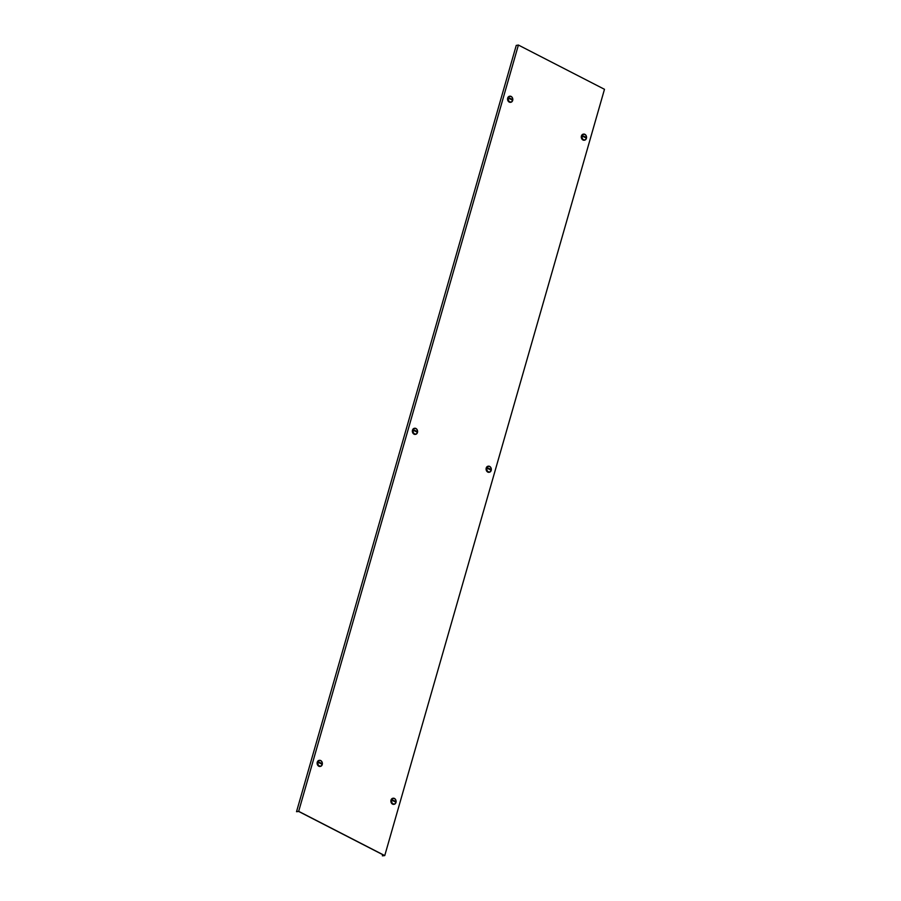 <?xml version="1.0" encoding="UTF-8"?>
<svg xmlns="http://www.w3.org/2000/svg" width="901" height="901" viewBox="0 0 901 901"><rect width="100%" height="100%" fill="white"/><g stroke="black" fill="none" stroke-linecap="round" stroke-linejoin="round"><path stroke-width="1.35" d="M320.711 760.545A3.075 2.455 -99.5 0 1 322.367 763.778A3.075 2.455 -99.5 0 1 320.407 766.391A3.075 2.455 -99.5 0 1 319.1 766.165A3.075 2.455 -99.5 0 1 317.434 762.944A3.075 2.455 -99.5 0 1 319.393 760.331A3.075 2.455 -99.5 0 1 320.711 760.545M320.26 766.413A3.075 2.455 -99.5 0 1 320.114 766.436A3.075 2.455 -99.5 0 1 318.796 766.222A3.075 2.455 -99.5 0 1 317.129 763.001A3.075 2.455 -99.5 0 1 319.1 760.376A3.075 2.455 -99.5 0 1 319.247 760.365M317.94 762.235A2.793 2.23 -99.5 0 1 319.607 760.579A2.793 2.23 -99.5 0 1 321.747 761.649A2.793 2.23 -99.5 0 1 322.198 764.431A2.793 2.23 -99.5 0 1 320.531 766.087A2.793 2.23 -99.5 0 1 318.38 765.017A2.793 2.23 -99.5 0 1 317.94 762.235M320.441 766.098A2.793 2.23 -99.5 0 1 320.362 766.109A2.793 2.23 -99.5 0 1 318.211 765.039A2.793 2.23 -99.5 0 1 317.771 762.269A2.793 2.23 -99.5 0 1 319.438 760.602A2.793 2.23 -99.5 0 1 319.517 760.59M318.661 762.437A2.162 1.734 80.5 0 0 318.605 762.708A4.46 1.374 -164 0 1 321.871 764.386A2.162 1.734 80.5 0 0 322.017 763.879L318.751 762.19A2.162 1.734 80.5 0 0 318.661 762.437M318.751 762.19A4.46 1.374 16 0 1 322.017 763.879M415.924 428.493A3.075 2.455 -99.5 0 1 417.591 431.714A3.075 2.455 -99.5 0 1 415.62 434.327A3.075 2.455 -99.5 0 1 414.314 434.113A3.075 2.455 -99.5 0 1 412.647 430.881A3.075 2.455 -99.5 0 1 414.606 428.268A3.075 2.455 -99.5 0 1 415.924 428.493M415.474 434.35A3.075 2.455 -99.5 0 1 415.327 434.383A3.075 2.455 -99.5 0 1 414.01 434.158A3.075 2.455 -99.5 0 1 412.354 430.937A3.075 2.455 -99.5 0 1 414.314 428.324A3.075 2.455 -99.5 0 1 414.46 428.302M413.154 430.182A2.793 2.23 -99.5 0 1 414.82 428.516A2.793 2.23 -99.5 0 1 416.972 429.597A2.793 2.23 -99.5 0 1 417.411 432.367A2.793 2.23 -99.5 0 1 415.744 434.023A2.793 2.23 -99.5 0 1 413.593 432.953A2.793 2.23 -99.5 0 1 413.154 430.182M415.665 434.034A2.793 2.23 -99.5 0 1 415.575 434.057A2.793 2.23 -99.5 0 1 413.435 432.976A2.793 2.23 -99.5 0 1 412.985 430.205A2.793 2.23 -99.5 0 1 414.651 428.549A2.793 2.23 -99.5 0 1 414.742 428.538M413.886 430.385A2.162 1.734 80.5 0 0 413.818 430.644A4.46 1.374 -164 0 1 417.095 432.322A2.162 1.734 80.5 0 0 417.242 431.816L413.964 430.137A2.162 1.734 80.5 0 0 413.886 430.385M413.964 430.137A4.46 1.374 16 0 1 417.242 431.816M511.137 96.43A3.075 2.455 -99.5 0 1 512.804 99.651A3.075 2.455 -99.5 0 1 510.844 102.263A3.075 2.455 -99.5 0 1 509.527 102.05A3.075 2.455 -99.5 0 1 507.86 98.828A3.075 2.455 -99.5 0 1 509.831 96.204A3.075 2.455 -99.5 0 1 511.137 96.43M510.687 102.286A3.075 2.455 -99.5 0 1 510.54 102.32A3.075 2.455 -99.5 0 1 509.234 102.095A3.075 2.455 -99.5 0 1 507.567 98.873A3.075 2.455 -99.5 0 1 509.527 96.261A3.075 2.455 -99.5 0 1 509.684 96.238M508.367 98.119A2.793 2.23 -99.5 0 1 510.034 96.463A2.793 2.23 -99.5 0 1 512.185 97.533A2.793 2.23 -99.5 0 1 512.624 100.304A2.793 2.23 -99.5 0 1 510.957 101.971A2.793 2.23 -99.5 0 1 508.806 100.889A2.793 2.23 -99.5 0 1 508.367 98.119M510.878 101.982A2.793 2.23 -99.5 0 1 510.799 101.993A2.793 2.23 -99.5 0 1 508.648 100.923A2.793 2.23 -99.5 0 1 508.209 98.141A2.793 2.23 -99.5 0 1 509.876 96.486A2.793 2.23 -99.5 0 1 509.955 96.475M509.099 98.322A2.162 1.734 80.5 0 0 509.042 98.581A4.46 1.374 -164 0 1 512.309 100.27A2.162 1.734 80.5 0 0 512.455 99.752L509.189 98.074A2.162 1.734 80.5 0 0 509.099 98.322M509.189 98.074A4.46 1.374 16 0 1 512.455 99.752M392.836 804.075A3.075 2.455 -99.5 0 1 391.169 800.854A3.075 2.455 -99.5 0 1 393.129 798.23A3.075 2.455 -99.5 0 1 394.447 798.455A3.075 2.455 -99.5 0 1 396.113 801.676A3.075 2.455 -99.5 0 1 394.142 804.289A3.075 2.455 -99.5 0 1 392.836 804.075M393.996 804.311A3.075 2.455 -99.5 0 1 393.85 804.345A3.075 2.455 -99.5 0 1 392.543 804.12A3.075 2.455 -99.5 0 1 390.876 800.899A3.075 2.455 -99.5 0 1 392.836 798.286A3.075 2.455 -99.5 0 1 392.982 798.263M395.933 802.329A2.793 2.23 -99.5 0 1 394.266 803.985A2.793 2.23 -99.5 0 1 392.115 802.915A2.793 2.23 -99.5 0 1 391.676 800.144A2.793 2.23 -99.5 0 1 393.343 798.477A2.793 2.23 -99.5 0 1 395.494 799.559A2.793 2.23 -99.5 0 1 395.933 802.329M394.188 803.996A2.793 2.23 -99.5 0 1 394.097 804.019A2.793 2.23 -99.5 0 1 391.958 802.949A2.793 2.23 -99.5 0 1 391.518 800.167A2.793 2.23 -99.5 0 1 393.185 798.511A2.793 2.23 -99.5 0 1 393.264 798.5M395.708 802.036A2.162 1.734 80.5 0 0 395.764 801.777L392.498 800.099A2.162 1.734 80.5 0 0 392.352 800.606A4.46 1.374 -164 0 1 395.618 802.284A2.162 1.734 80.5 0 0 395.708 802.036M392.498 800.099A4.46 1.374 16 0 1 395.764 801.777M488.049 472.011A3.075 2.455 -99.5 0 1 486.382 468.79A3.075 2.455 -99.5 0 1 488.353 466.177A3.075 2.455 -99.5 0 1 489.66 466.391A3.075 2.455 -99.5 0 1 491.327 469.612A3.075 2.455 -99.5 0 1 489.367 472.237A3.075 2.455 -99.5 0 1 488.049 472.011M489.209 472.248A3.075 2.455 -99.5 0 1 489.063 472.282A3.075 2.455 -99.5 0 1 487.756 472.068A3.075 2.455 -99.5 0 1 486.089 468.835A3.075 2.455 -99.5 0 1 488.049 466.222A3.075 2.455 -99.5 0 1 488.207 466.2M491.146 470.266A2.793 2.23 -99.5 0 1 489.48 471.933A2.793 2.23 -99.5 0 1 487.328 470.851A2.793 2.23 -99.5 0 1 486.889 468.081A2.793 2.23 -99.5 0 1 488.556 466.425A2.793 2.23 -99.5 0 1 490.707 467.495A2.793 2.23 -99.5 0 1 491.146 470.266M489.401 471.944A2.793 2.23 -99.5 0 1 489.322 471.955A2.793 2.23 -99.5 0 1 487.171 470.885A2.793 2.23 -99.5 0 1 486.731 468.115A2.793 2.23 -99.5 0 1 488.398 466.448A2.793 2.23 -99.5 0 1 488.477 466.436M490.921 469.984A2.162 1.734 80.5 0 0 490.977 469.714L487.711 468.036A2.162 1.734 80.5 0 0 487.565 468.554A4.46 1.374 -164 0 1 490.831 470.232A2.162 1.734 80.5 0 0 490.921 469.984M487.711 468.036A4.46 1.374 16 0 1 490.977 469.714M583.274 139.948A3.075 2.455 -99.5 0 1 581.607 136.727A3.075 2.455 -99.5 0 1 583.566 134.114A3.075 2.455 -99.5 0 1 584.884 134.328A3.075 2.455 -99.5 0 1 586.54 137.56A3.075 2.455 -99.5 0 1 584.58 140.173A3.075 2.455 -99.5 0 1 583.274 139.948M584.434 140.196A3.075 2.455 -99.5 0 1 584.287 140.218A3.075 2.455 -99.5 0 1 582.97 140.004A3.075 2.455 -99.5 0 1 581.303 136.783A3.075 2.455 -99.5 0 1 583.274 134.159A3.075 2.455 -99.5 0 1 583.42 134.148M586.371 138.213A2.793 2.23 -99.5 0 1 584.704 139.869A2.793 2.23 -99.5 0 1 582.553 138.799A2.793 2.23 -99.5 0 1 582.114 136.017A2.793 2.23 -99.5 0 1 583.78 134.362A2.793 2.23 -99.5 0 1 585.92 135.432A2.793 2.23 -99.5 0 1 586.371 138.213M584.614 139.88A2.793 2.23 -99.5 0 1 584.535 139.892A2.793 2.23 -99.5 0 1 582.384 138.822A2.793 2.23 -99.5 0 1 581.945 136.051A2.793 2.23 -99.5 0 1 583.611 134.384A2.793 2.23 -99.5 0 1 583.69 134.373M586.134 137.921A2.162 1.734 80.5 0 0 586.191 137.662L582.924 135.983A2.162 1.734 80.5 0 0 582.778 136.49A4.46 1.374 -164 0 1 586.044 138.168A2.162 1.734 80.5 0 0 586.134 137.921M582.924 135.983A4.46 1.374 16 0 1 586.191 137.662M384.22 855.319L298.67 811.339L518.402 45.05L604.481 89.3L384.75 855.59L384.22 855.319M382.722 854.666L382.384 855.837L384.378 855.511L298.715 811.474L296.519 811.7L516.25 45.41L518.402 45.05M382.384 855.837L384.75 855.59M296.519 811.7L298.67 811.339"/></g></svg>
